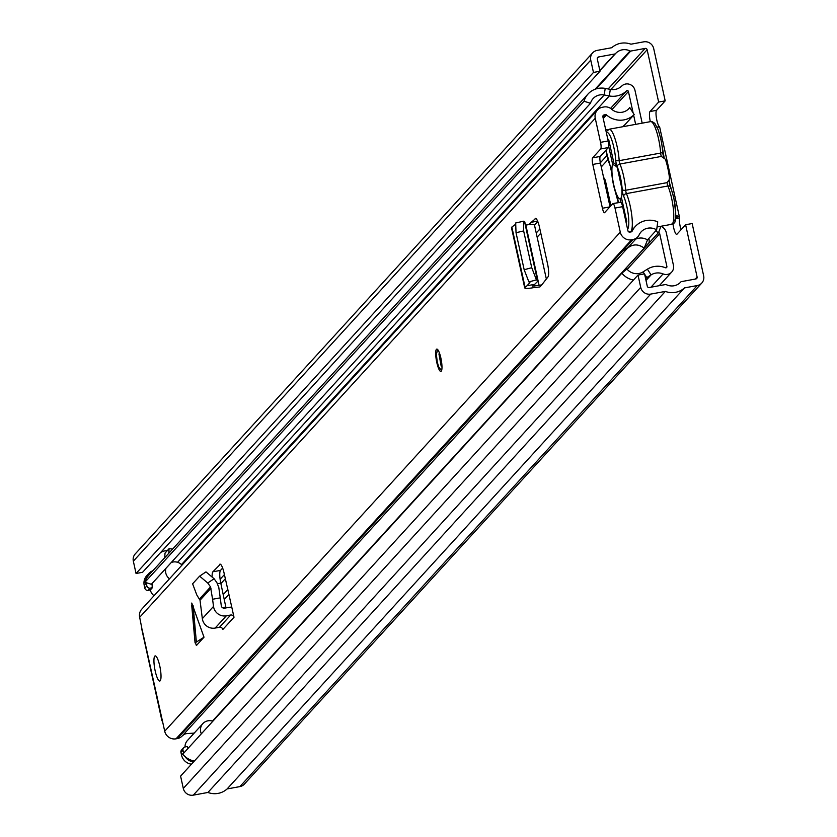 <?xml version="1.0" encoding="UTF-8"?>
<svg xmlns="http://www.w3.org/2000/svg" width="837" height="837" viewBox="0 0 837 837"><rect width="100%" height="100%" fill="white"/><g stroke="black" fill="none" stroke-linecap="round" stroke-linejoin="round"><path stroke-width="1.26" d="M675.532 218.771L679.435 218.059A8.516 1.82 -100.4 0 0 681.077 229.704M640.713 287.384L183.303 788.433L180.593 776.119L638.014 275.059L640.713 287.384A8.516 8.213 42.4 0 0 650.705 294.09L665.342 291.412A19.303 18.613 42.4 0 0 684.52 287.886L697.284 285.543A8.516 8.213 42.4 0 0 703.655 275.823L692.157 223.531L685.618 224.734L697.116 277.026L695.244 279.077M650.339 121.658A8.516 1.82 -100.4 0 1 650.004 111.53L658.646 102.062L665.195 100.858L653.697 48.567A8.516 8.213 42.4 0 0 643.705 41.85L630.941 44.194A19.303 18.613 42.4 0 0 611.763 47.719L597.126 50.398A8.516 8.213 42.4 0 0 590.755 60.118L593.464 72.442L600.003 71.239L142.593 572.288L136.044 573.491L593.464 72.442M665.195 100.858L656.553 110.327A8.516 1.82 -100.4 0 0 656.48 118.383A8.516 1.82 -100.4 0 0 659.347 126.68L657.118 127.088M672.99 223.761A8.516 1.82 -100.4 0 0 676.704 234.36A8.516 1.82 -100.4 0 0 676.976 234.193L685.618 224.734M658.646 102.062L647.147 49.76A1.705 1.643 42.4 0 0 645.149 48.42L630.721 51.067A1.14 1.099 -137.6 0 1 630.02 50.963A12.492 12.042 42.4 0 0 615.488 53.631A1.14 1.099 -137.6 0 1 614.871 53.976L598.57 56.968A1.705 1.643 42.4 0 0 597.294 58.914L600.003 71.239M167.222 550.704A12.492 12.042 42.4 0 0 160.683 552.483M183.303 788.433A8.516 8.213 42.4 0 0 193.295 795.15L207.932 792.461A19.303 18.613 42.4 0 0 227.109 788.946L239.874 786.602A8.516 8.213 42.4 0 0 244.362 784.123L701.772 283.073M638.014 275.059L644.553 273.856L647.263 286.181A1.705 1.643 42.4 0 0 649.261 287.52L665.561 284.528A1.14 1.099 -137.6 0 1 666.273 284.632A12.492 12.042 42.4 0 0 680.805 281.964A1.14 1.099 -137.6 0 1 681.412 281.619L695.84 278.972A1.705 1.643 42.4 0 0 697.116 277.026M592.638 52.877L135.228 553.927A8.516 8.213 42.4 0 0 133.345 561.177L136.044 573.491M665.342 291.412L207.932 792.461M684.52 287.886L227.109 788.946M168.792 553.267L169.074 548.664L172.673 549.02M164.722 557.724L165.015 553.121L169.074 548.664M675.689 217.536L679.089 216.647L679.435 218.059L679.089 216.647L675.815 215.287M678.001 216.082L675.752 216.783M657.317 127.548L658.426 127.004L657.244 127.37M658.468 126.994L657.223 127.318M658.426 127.004L659.326 126.774M621.839 188.356L617.361 167.986M605.381 185.594L606.438 185.395M669.161 179.777L669.433 183.502A5.681 1.214 -100.4 0 0 669.59 184.297M667.141 182.633L669.192 179.714L669.474 177.862A22.139 4.75 -100.4 0 0 665.384 159.239L661.376 156.425L619.924 164.031A22.139 4.75 79.6 0 1 625.689 190.25L667.141 182.633A2.835 0.607 79.6 0 0 667.403 184.433A2.835 0.607 79.6 0 0 667.884 185.992L626.432 193.609A2.835 0.607 79.6 0 1 625.95 192.039A2.835 0.607 79.6 0 1 625.689 190.25A2.835 1.329 -3.7 0 1 622.194 189.507A5.681 1.214 -100.4 0 0 622.718 193.096A5.681 1.214 -100.4 0 0 623.67 196.224A2.835 2.03 -23.4 0 1 626.432 193.609A22.139 4.75 79.6 0 1 630.146 205.797A22.139 4.75 79.6 0 1 631.307 230.845M621.431 197.427L620.248 198.934A18.163 3.892 79.6 0 1 613.699 184.632A18.163 3.892 79.6 0 1 612.642 164.314L608.698 146.412M607.965 139.957L608.635 139.214L613.908 163.194A18.163 3.892 79.6 0 1 614.431 163.372A18.163 3.892 79.6 0 1 620.437 178.616A18.163 3.892 79.6 0 1 621.42 197.386L626.693 221.366L626.024 222.098M621.012 202.408L620.248 198.934M608.07 140.438L608.865 140.292M612.642 164.314L616.775 166.657M663.124 154.918A5.681 1.214 -100.4 0 0 663.354 155.86L664.044 157.638M194.351 761.053A19.303 18.613 42.4 0 1 182.728 754.21L621.839 273.197L626.934 269.043A12.492 12.042 42.4 0 0 643.088 271.868L647.378 269.179A20.297 19.565 -137.6 0 1 665.425 267.746A1.14 1.099 42.4 0 0 666.901 266.522L659.702 233.774A1.705 1.643 42.4 0 0 658.625 232.519L655.402 231.253M610.916 205.745L605.779 182.382A5.681 1.214 -100.4 0 0 603.728 177.915A5.681 1.214 -100.4 0 0 603.697 177.915M227.852 589.572L223.217 594.647M635.639 124.357A1.705 1.643 42.4 0 0 635.618 124.253L633.63 115.171M645.526 278.292A19.303 18.613 42.4 0 0 646.802 277.56L651.092 274.871A13.486 12.994 -137.6 0 1 663.082 273.919A7.951 7.659 42.4 0 0 673.45 265.319L666.252 232.571A8.516 8.213 42.4 0 0 660.874 226.314L660.822 226.293M228.94 594.343L224.232 599.501M605.622 181.723L604.743 182.686M642.188 123.154A8.516 8.213 42.4 0 0 642.167 123.049L634.969 90.302A7.951 7.659 42.4 0 0 621.765 86.023A13.486 12.994 -137.6 0 1 610.309 89.381L605.214 88.408A19.303 18.613 42.4 0 0 588.066 93.985A19.303 18.613 42.4 0 0 584.038 101.246L590.493 103.275L151.371 584.289L144.916 582.259L584.038 101.246M621.839 273.197A19.303 18.613 42.4 0 0 633.463 280.039M633.138 112.943L628.42 91.495A1.14 1.099 42.4 0 0 626.536 90.888A20.297 19.565 -137.6 0 1 609.294 95.941L604.188 94.979A12.492 12.042 42.4 0 0 590.493 103.275M588.066 93.985L148.955 574.998A19.303 18.613 42.4 0 0 144.916 582.259M212.839 721.222A9.646 9.301 42.4 0 0 201.351 733.808M185.029 746.949A9.646 9.301 -137.6 0 1 187.394 740.557L202.847 723.628M152.522 583.033A9.646 9.301 42.4 0 0 152.365 587.731L150.179 588.129L148.149 590.357A2.835 2.741 -137.6 0 1 144.822 588.118L144.215 585.377A11.352 10.944 -137.6 0 1 146.737 575.72L148.777 573.491A11.352 10.944 42.4 0 0 146.098 579.183M181.974 565.101A9.646 9.301 42.4 0 0 171.24 562.527M165.946 568.333A9.646 9.301 42.4 0 0 169.482 578.785M187.938 748.498A9.646 9.301 42.4 0 1 187.279 746.541L185.103 746.939A2.835 2.741 42.4 0 0 182.979 750.182L183.575 752.913A11.352 10.944 42.4 0 0 183.648 753.206M191.485 764.191A11.352 10.944 -137.6 0 1 181.545 755.141L180.938 752.4A2.835 2.741 -137.6 0 1 181.577 749.994L183.606 747.765M154.039 595.714A9.646 9.301 -137.6 0 1 150.336 589.959L152.365 587.731M150.336 589.959L148.149 590.357M146.151 582.646A11.352 10.944 42.4 0 0 146.255 583.148L146.852 585.89A2.835 2.741 42.4 0 0 150.179 588.129M185.113 756.627A11.352 10.944 42.4 0 0 193.514 761.963M152.857 570.729A11.352 10.944 42.4 0 0 148.777 573.491M195.272 642.282L196.392 645.547L204.008 637.198L195.084 642.879M195.063 642.628L191.778 603.048L204.008 637.198M436.799 362.494A11.352 2.438 -100.4 0 0 440.879 371.44A11.352 2.438 -100.4 0 0 440.869 358.037A11.352 2.438 -100.4 0 0 436.788 349.102A11.352 2.438 -100.4 0 0 436.799 362.494M155.19 670.981A12.775 2.741 -100.4 0 0 159.783 681.036A12.775 2.741 -100.4 0 0 159.762 665.97A12.775 2.741 -100.4 0 0 155.169 655.905A12.775 2.741 -100.4 0 0 155.19 670.981M535.743 218.447L528.503 224.672A10.787 1.695 167.6 0 0 525.845 225.09L525.49 225.163M535.167 218.551A11.352 2.438 79.6 0 1 535.439 218.415A11.352 2.438 79.6 0 1 539.52 227.361L547.534 263.812A11.352 2.438 79.6 0 1 547.994 276.89L541.748 284.904A10.787 1.695 167.6 0 0 539.091 285.333L532.478 286.181L534.676 284.339L527.017 285.741L525.092 287.29A10.787 1.695 167.6 0 0 524.715 287.886A10.787 1.695 167.6 0 0 533.315 287.687L539.886 286.945L541.748 284.904M212.127 576.191A11.352 2.438 79.6 0 1 212.87 571.786L220.508 570.384A11.352 2.438 -100.4 0 0 220.78 583.117L226.011 607.903M220.403 564.232L212.87 571.786M219.629 564.368A11.352 2.438 79.6 0 1 219.995 564.159A11.352 2.438 79.6 0 1 223.981 572.665L231.797 607.223A10.787 10.4 42.4 0 0 228.982 607.359L224.64 608.154A2.835 2.741 -137.6 0 1 221.271 605.674L220.246 597.859L212.577 599.261L213.519 606.406A10.787 10.4 42.4 0 0 226.325 615.823L230.677 615.028A2.835 2.741 -137.6 0 1 234.004 617.267L231.797 607.223M142.028 629.183L164.711 731.214A9.646 9.301 42.4 0 0 176.032 738.82L177.423 738.569A9.081 8.757 42.4 0 0 181.891 736.257A12.628 12.178 -137.6 0 1 185.751 733.725L194.247 733.055M614.996 208.068L620.29 232.163A9.646 9.301 42.4 0 0 631.611 239.769L633.002 239.518A9.081 8.757 42.4 0 0 639.186 234.778A12.628 12.178 -137.6 0 1 656.658 229.872L657.736 221.826A20.58 19.837 42.4 0 0 635.283 226.492A20.58 19.837 42.4 0 0 632.092 231.263A1.14 1.099 -137.6 0 1 631.318 231.849L629.926 232.111A1.705 1.643 42.4 0 1 627.928 230.761L622.634 206.666L614.996 208.068A5.681 1.214 -100.4 0 0 612.956 203.6A5.681 1.214 -100.4 0 0 612.778 203.705L604.638 212.619A5.681 1.214 79.6 0 1 604.46 212.724A5.681 1.214 79.6 0 1 602.42 208.256L592.795 164.439A5.681 1.214 79.6 0 1 592.606 157.848L600.736 148.944A5.681 1.214 -100.4 0 0 600.547 142.353L608.185 140.951A5.681 1.214 79.6 0 1 608.373 147.542L600.736 148.944M608.185 140.951L602.881 116.856A1.705 1.643 42.4 0 1 604.157 114.91L605.549 114.659A1.14 1.099 -137.6 0 1 606.511 114.931A20.58 19.837 42.4 0 0 634.164 114.585L629.769 107.534A12.628 12.178 -137.6 0 1 611.575 109.176A9.081 8.757 42.4 0 0 603.864 106.99L602.473 107.251A9.646 9.301 42.4 0 0 595.253 118.258L600.547 142.353M141.871 628.472L139.664 617.308A9.646 9.301 42.4 0 1 141.809 609.106L597.398 110.055M537.772 221.481L534.487 225.08M613.155 203.632L620.416 202.303A5.681 1.214 79.6 0 1 620.594 202.198A5.681 1.214 79.6 0 1 622.634 206.666M592.606 157.848L600.234 156.446L608.373 147.542M600.234 156.446A5.681 1.214 -100.4 0 0 600.422 163.037L592.795 164.439M610.027 206.718L600.422 163.037M222.642 568.041L220.508 570.384M648.999 238.273L649.261 242.385L644.208 248.15L212.452 721.096M635.702 239.152A12.628 12.178 -137.6 0 1 647.514 239.895L644.208 248.15C638.369 243.818 632.741 243.881 627.3 248.338L622.833 250.65L177.423 738.569M162.106 720.5L162.388 721.044M629.769 107.534L628.012 109.459M634.164 114.585L625.009 124.608A20.58 19.837 42.4 0 1 622.372 126.795M605.653 129.463A20.58 19.837 42.4 0 0 607.599 129.913M633.002 239.518L623.847 249.541A9.081 8.757 42.4 0 0 628.639 246.905L637.784 236.881M647.514 239.895L656.658 229.872M212.577 599.261L210.537 586.925L207.743 583.002L199.614 576.149L192.604 583.797L196.81 594.981L200.022 600.255L202.334 618.658A10.787 10.4 42.4 0 0 215.14 628.074L219.493 627.269A2.835 2.741 -137.6 0 1 222.82 629.508L234.004 617.267M222.443 607.641L225.823 607.024M199.781 576.065L205.965 571.88L214.094 578.733L216.888 582.667L218.802 587.448L220.246 597.859M515.048 224.693L511.846 227.047A10.787 1.695 167.6 0 0 511.47 227.654L524.715 287.886M527.017 285.741L529.936 282.613L528.879 281.902L524.171 269.734L516.031 232.717L515.676 222.966L523.543 221.209L523.648 230.939L516.031 232.717M524.171 269.734L531.736 267.714L523.648 230.939M530.553 222.422L537.626 221.125M534.278 225.31A10.787 1.695 167.6 0 0 534.445 224.891A10.787 1.695 167.6 0 0 528.503 224.672M531.736 267.714L536.444 279.882L537.5 280.594L524.527 221.575L524.339 222.244L524.527 221.575L523.543 221.209M537.406 281.661L537.5 280.594L537.406 281.661L534.676 284.339M647.147 49.76L610.895 89.475M650.004 111.53L656.553 110.327M598.57 56.968L597.262 58.402M615.457 53.662L599.888 70.716L615.467 53.652M614.871 53.976L599.836 70.454M630.02 50.963L595.055 89.266M630.721 51.067L596.216 88.868M645.149 48.42L608.133 88.963M590.755 60.118L133.345 561.177M650.705 294.09L193.295 795.15M697.284 285.543L239.874 786.602M606.386 185.406L610.874 205.797M617.172 166.657A2.835 2.03 156.6 0 1 619.924 164.031A2.835 0.607 79.6 0 1 619.453 162.472A2.835 0.607 79.6 0 1 619.192 160.673A2.835 1.329 176.3 0 1 615.687 159.93A5.681 1.214 -100.4 0 0 616.22 163.529A5.681 1.214 -100.4 0 0 617.172 166.657A19.303 4.133 -100.4 0 1 622.194 189.507M617.141 146.653A22.139 4.75 79.6 0 1 619.192 160.673L660.644 153.066A22.139 4.75 -100.4 0 0 658.593 139.047A22.139 4.75 -100.4 0 0 650.631 121.606L609.179 129.222A22.139 4.75 79.6 0 1 617.141 146.653M615.687 159.93A19.303 4.133 -100.4 0 0 613.908 147.71A19.303 4.133 -100.4 0 0 606.396 132.832M606.019 150.116A19.303 4.133 -100.4 0 0 606.992 155.284A19.303 4.133 -100.4 0 0 610.236 165.914A5.681 1.214 -100.4 0 1 611.711 172.631A19.303 4.133 -100.4 0 0 613.5 184.851A19.303 4.133 -100.4 0 0 616.733 195.481A2.835 2.03 156.6 0 0 616.859 196.109A2.835 2.03 156.6 0 0 617.12 196.528M630.387 231.859A22.139 4.75 79.6 0 1 630.177 231.922L628.786 231.912M627.593 229.212A19.303 4.133 -100.4 0 0 626.913 206.854A19.303 4.133 -100.4 0 0 623.67 196.224M618.166 202.648L618.104 201.884A2.835 1.329 176.3 0 0 618.219 202.209A19.303 4.133 -100.4 0 0 618.24 202.627M611.659 172.014A2.835 1.329 -3.7 0 0 611.606 172.317L613.448 184.967L618.104 201.884A2.835 1.329 176.3 0 1 618.166 201.581M661.376 156.425A2.835 0.607 79.6 0 1 660.906 154.855A2.835 0.607 79.6 0 1 660.644 153.066A2.835 1.329 176.3 0 0 662.705 151.633A2.835 1.329 176.3 0 0 662.601 151.319A19.303 4.133 79.6 0 0 660.811 139.099M662.653 151.947A5.681 1.214 -100.4 0 0 663.082 154.73M610.623 166.95A2.835 2.03 -23.4 0 1 610.351 166.542L611.606 172.317A2.835 1.329 -3.7 0 0 611.711 172.631M673.816 198.243A19.303 4.133 79.6 0 1 673.419 220.999M669.276 181.995L673.858 198.139C678.378 229.662 673.084 221.418 671.63 224.306A22.139 4.75 -100.4 0 0 671.598 198.191A22.139 4.75 -100.4 0 0 667.884 185.992A2.835 2.03 -23.4 0 1 670.458 186.986A2.835 2.03 -23.4 0 1 670.573 187.614A19.303 4.133 79.6 0 1 673.775 198.055M669.621 184.485A5.681 1.214 -100.4 0 0 670.186 186.578M618.219 202.209A5.681 1.214 -100.4 0 0 616.733 195.481M605.957 150.179L610.351 166.542A2.835 2.03 -23.4 0 1 610.236 165.914M607.976 159.574L601.28 166.919M540.796 233.167L537.145 237.164M225.362 578.702L220.884 583.609M660.874 226.314L658.625 232.519L232.435 699.387M659.702 233.774L627.206 269.368M645.641 278.826L646.802 277.56L644.636 274.254M644.406 273.887L643.088 271.868M646.007 280.447L651.092 274.871L647.378 269.179M610.309 89.381L609.294 95.941L181.472 564.588M605.214 88.408L604.188 94.979L177.57 562.297M666.901 266.522L665.708 267.83M626.536 90.888L610.55 108.391M628.42 91.495L611.973 109.521M663.082 273.919L650.945 287.217M182.979 750.182L180.938 752.4M181.545 755.141L183.575 752.913M144.822 588.118L146.852 585.89M146.255 583.148L144.215 585.377M620.29 232.163L164.711 731.214M595.253 118.258L139.664 617.308M627.3 248.338L181.891 736.257M604.157 114.91L602.849 116.343M605.549 114.659L603.017 117.442M631.611 239.769L176.032 738.82M623.847 249.541L622.833 250.65M602.42 208.256L609.87 206.885M606.511 114.931L603.247 118.509M230.677 615.028L219.493 627.269M226.325 615.823L215.14 628.074M213.519 606.406L202.334 618.658M211.039 588.191L200.022 600.255M210.537 586.925L199.541 598.978M214.094 578.733L207.743 583.002M220.78 583.117L217.547 583.713M193.117 605.695L196.318 641.529M525.092 287.29L511.846 227.047M539.091 285.333L525.845 225.09M534.738 286.128L534.393 284.559M536.444 279.882L528.879 281.902M440.921 362.379A5.681 1.214 79.6 0 1 440.544 360.883A5.681 1.214 79.6 0 1 440.042 357.556M679.508 217.327L659.577 126.669M609.179 129.222L606.155 131.712M664.159 157.827L660.864 138.994L658.269 129.892L654.785 123.311L652.211 121.658L650.631 121.606M669.192 180.991L669.192 179.714M657.045 226.984L671.63 224.306M606.971 155.504L600.359 162.755M539.886 229.003L536.235 233M224.41 574.569L220.121 579.277M671.682 272.077L659.263 285.689M195.052 642.753L191.736 605.559M161.949 720.803L141.735 628.869M620.594 202.198L612.956 203.6M635.283 226.492L630.209 232.058M199.614 576.149L205.965 571.88M546.373 279.119L534.445 224.891M537.752 280.929L524.747 221.763M438.933 353.915L441.183 366.167M437.699 349.594L436.359 354.229L437.259 362.044L438.682 366.826L441.57 370.645"/></g></svg>
